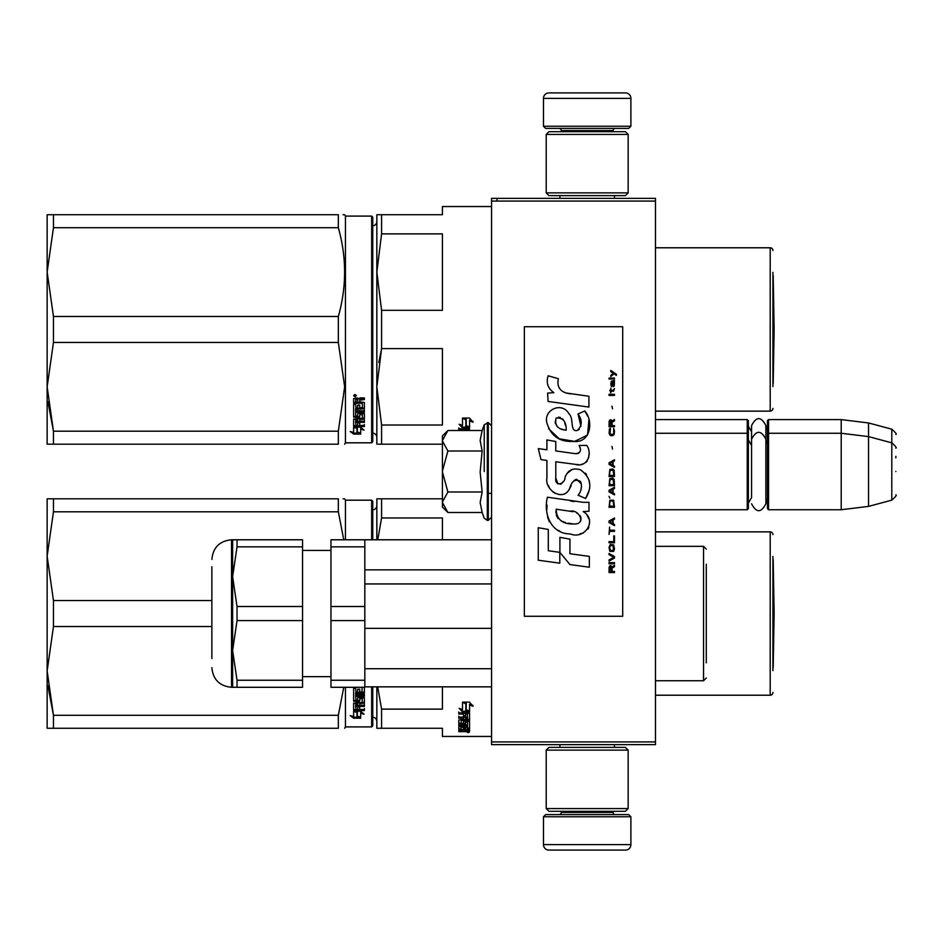 <?xml version="1.0" encoding="UTF-8"?>
<svg xmlns="http://www.w3.org/2000/svg" width="943" height="943" viewBox="0 0 943 943"><rect width="100%" height="100%" fill="white"/><g stroke="black" fill="none" stroke-linecap="round" stroke-linejoin="round"><path stroke-width="1.41" d="M655.468 419.6L747.257 419.6L748.341 420.696L748.341 508.654L747.257 509.739L655.468 509.739L655.468 512.096M655.468 478.148L655.468 430.362L655.468 433.261L747.257 433.261L747.257 509.739M655.468 201.071L491.574 201.071L491.574 198.348L655.468 198.348L655.468 744.652L491.574 744.652L491.574 741.929L655.468 741.929M497.044 198.348L497.044 201.071M491.574 201.071L491.574 741.929M630.891 126.232L543.474 126.232L545.667 128.413L628.698 128.413L630.891 126.232L630.891 98.367A5.458 5.458 -137.2 0 0 625.421 92.909L548.944 92.909A5.458 5.458 137.2 0 0 543.474 98.367L630.891 98.367M559.918 198.348L559.918 195.614M614.447 198.348L614.447 195.614M613.127 131.69L613.127 130.594L561.226 130.594L561.226 131.69M559.046 128.413A2.181 2.181 137.8 0 1 561.226 130.594M615.319 128.413A2.181 2.181 -137.8 0 0 613.127 130.594M543.474 126.232L543.474 98.367M548.944 92.909L625.421 92.909M543.474 816.768L630.891 816.768L628.698 814.587L545.667 814.587L543.474 816.768L543.474 844.633A5.458 5.458 42.8 0 0 548.944 850.091L625.421 850.091A5.458 5.458 -42.8 0 0 630.891 844.633L543.474 844.633M614.447 744.652L614.447 747.386M559.918 744.652L559.918 747.386M561.226 811.31L561.226 812.406L613.127 812.406L613.127 811.31M615.319 814.587A2.181 2.181 -42.2 0 1 613.127 812.406M559.046 814.587A2.181 2.181 42.2 0 0 561.226 812.406M630.891 816.768L630.891 844.633M625.421 850.091L548.944 850.091M628.156 808.575L625.421 811.31L548.944 811.31L546.209 808.575L628.156 808.575L628.156 750.121L546.209 750.121L548.944 747.386L625.421 747.386L628.156 750.121M546.209 750.121L546.209 808.575M546.209 134.425L548.944 131.69L625.421 131.69L628.156 134.425L546.209 134.425L546.209 192.879L628.156 192.879L625.421 195.614L548.944 195.614L546.209 192.879M628.156 192.879L628.156 134.425M747.257 419.6L747.257 433.261L748.341 434.346M767.461 434.346L768.557 433.261L768.557 419.6L767.461 420.696L767.461 508.654L768.557 509.739L768.557 433.261L841.215 433.261L841.215 509.739L768.557 509.739M768.557 419.6L841.215 419.6L841.215 433.261L868.538 436.609L868.538 506.391L841.215 509.739M895.85 448.125L895.85 448.125C896.97 447.996 895.614 446.228 891.795 442.845L891.795 429.183L868.538 422.959L868.538 436.609L891.795 442.845L891.795 500.155L868.538 506.391M895.85 457.838L895.85 456.341M895.85 471.5C895.85 501.652 895.85 501.652 895.85 471.5C895.85 441.348 895.85 441.348 895.85 471.5M442.408 435.984L447.901 430.503L442.408 440.534L442.408 435.984M447.901 512.497L442.408 507.016L442.408 502.466L447.901 512.497L482.144 512.497L480.152 502.56L482.144 491.998L480.152 472.113L482.144 451.002L480.152 440.44L482.144 430.503L447.901 430.503M484.231 471.5L484.231 424.763L484.231 471.5M442.408 502.466L442.408 440.534M442.408 440.97L447.901 451.002L442.408 471.064M482.144 451.002L447.901 451.002M442.408 471.936L447.901 491.998L442.408 502.03M482.144 491.998L447.901 491.998M748.341 503.185L751.571 497.539L751.571 439.238L751.571 445.461L748.341 439.815M748.341 426.153L751.571 431.8L751.571 425.588L751.571 439.238C756.345 430.008 761.107 430.008 765.881 439.238L765.881 503.762C761.107 512.992 756.345 512.992 751.571 503.762M751.571 425.588C756.345 416.346 761.107 416.346 765.881 425.588L765.881 444.082L767.461 439.815M465.524 730.177L465.524 731.061L467.539 730.966L467.539 730.177L465.524 729.634M376.846 721.525A4.373 4.373 -46.6 0 0 372.756 717.163M376.846 505.554A4.373 4.373 -133.2 0 1 372.756 509.915M378.143 498.812L381.585 498.812L376.846 498.812L376.846 539.785M442.408 498.812L381.585 498.812L381.585 517.966L377.742 539.785M442.408 539.785L442.408 517.966L381.585 517.966M378.143 728.267L376.846 728.267L376.846 686.846M376.846 728.267L381.585 728.267L381.585 709.124L377.695 686.846M381.585 709.124L442.408 709.124L442.408 686.846M381.585 728.267L442.408 728.267L442.408 736.459L491.574 736.459M772.93 556.453L772.93 670.626M772.93 534.598A2.735 2.735 -133.3 0 0 770.195 531.864L770.195 695.215A2.735 2.735 -46.7 0 0 772.93 692.48M655.468 531.864L770.195 531.864M655.468 695.215L770.195 695.215M465.842 702.983L463.685 702.111M469.555 711.835L466.231 710.657L466.231 703.631L462.518 702.111L469.508 702.111L472.997 706.295L469.555 704.951L469.555 711.835L465.842 709.926L465.842 703.784L462.518 702.429L462.518 708.723M467.056 711.222L462.624 711.222L462.624 712.095L469.555 712.095L465.842 710.786L465.842 703.784M469.555 711.222L467.822 711.222M462.624 711.222L460.29 708.759M462.518 702.429L462.518 709.572L459.135 708.323L462.624 712.095M469.555 704.951L469.555 704.138L472.997 705.47M466.231 702.83L466.231 703.631L466.231 702.83L464.451 702.111M469.555 710.951L466.231 709.796M467.539 728.043L469.555 728.043L469.555 721.525L469.555 729.069L467.539 729.069L467.209 727.359L465.524 727.359L465.524 728.727L463.496 728.727L463.496 727.359L460.821 727.489L460.821 726.534L461.151 729.634L469.555 729.634L469.555 731.414L468.718 731.662L463.166 731.662L463.166 731.014M463.496 727.359L463.496 726.534M461.151 727.359L461.151 726.534M465.524 727.701L463.496 727.701M469.555 721.525L464.345 721.124L463.496 721.525L463.496 723.257L461.151 723.399L461.151 719.568M468.718 719.462L469.555 719.049L469.555 713.344L469.555 719.992L468.718 720.417L468.718 719.462L467.516 719.462M465.524 719.462L463.496 719.462M468.718 720.417L461.151 720.417M469.555 713.344L458.793 712.849L458.793 714.028L463.496 714.028L463.496 713.132L458.793 713.132L458.793 711.965M460.868 723.34L458.793 722.975L458.793 719.992L463.496 719.568L463.496 718.189L458.793 718.189L458.793 717.116L467.539 717.116L467.209 714.028L465.524 714.028L465.524 716.668L463.496 716.668L463.496 713.132M465.524 714.028L465.524 713.132L465.524 714.028M467.539 713.321L467.539 714.216L467.209 713.132L465.524 713.132M465.524 716.197L463.496 716.197M463.496 718.189L463.496 717.258L458.793 717.258L458.793 716.197M467.539 727.489L467.539 722.267L465.524 722.267L465.524 723.953L464.675 724.318L459.642 724.318L458.793 723.953L458.793 719.992M464.675 724.318L464.675 723.34L463.437 723.34M459.642 724.318L459.642 723.34M465.524 722.267L465.524 721.301L465.524 722.267M467.539 721.301L467.539 722.267L467.539 721.301L465.524 721.301M458.793 723.953L459.642 723.882M465.524 723.882L464.675 723.882M467.539 724.872L458.793 724.872L458.793 725.721L458.793 724.872M467.539 725.721L458.793 725.721M467.539 726.534L459.642 726.534L458.793 726.864L458.793 728.856L460.821 729.139M463.166 731.662L458.793 731.662L458.793 731.061L463.496 730.801L463.496 730.177L458.793 729.894L458.793 726.864M462.648 730.177L458.887 730.023M468.2 732.039L468.2 732.758L468.2 732.039M458.793 731.662L458.793 731.061M469.555 729.069L467.539 728.597M467.539 730.613L469.555 730.365L469.555 729.634M465.524 718.189L465.524 719.568L467.539 719.403L467.539 718.366L465.524 718.189L465.524 717.258L467.539 717.434L467.539 718.46M465.524 727.359L465.524 726.534M468.718 720.169L469.555 720.57M463.496 722.279L463.496 721.525M465.524 715.749L463.496 715.749M465.524 722.975L464.675 723.34M462.648 730.023L463.496 729.764M465.677 730.613L463.166 730.613M469.178 732.263L467.268 732.263L469.178 732.157M469.178 731.615L467.268 731.662M343.759 687.294L338.337 715.289L338.337 728.267C346.682 728.267 346.682 728.267 338.337 728.267L47.15 728.267L47.15 670.909L53.456 715.289L338.337 715.289M53.456 626.517L53.456 600.561L47.15 556.181L47.15 498.812L53.456 498.812L53.456 511.801L47.15 556.181L47.15 670.909L53.456 626.517L211.869 626.517M53.456 511.801L338.337 511.801L338.337 498.812C346.682 498.823 346.682 498.823 338.337 498.812L53.456 498.812M53.456 600.561L211.869 600.561M338.337 511.801L343.759 539.785M343.004 498.812L344.655 498.812L345.433 500.179L345.433 539.785M53.456 728.267L53.456 715.289L47.893 685.726M372.756 539.785L372.756 501.275L371.66 500.179L345.433 500.179M372.756 686.846L372.756 725.815L371.66 726.9L345.433 726.9L344.655 728.267M371.66 686.846L371.66 726.9M371.66 539.785L371.66 500.179M345.433 687.294L345.433 726.9M357.35 711.352L357.35 712.307L356.878 711.222M357.35 712.307L357.35 717.222L360.686 718.024L360.686 712.307L360.686 713.262L364.057 714.193L360.568 711.222L353.637 711.222L357.35 712.307M353.684 710.279L354.474 710.279M357.35 716.22L360.686 717.01M360.686 712.307L362.336 712.755M353.637 711.446L353.637 716.491L350.195 715.619L353.684 718.201L360.686 718.201L356.961 717.317L356.961 712.413L353.637 711.446M364.399 687.294L364.399 692.857L363.55 693.459L355.652 693.459L355.652 694.885L364.399 694.885L364.399 696.288L355.652 696.288L355.983 700.378L357.68 700.166L357.68 697.726L358.517 697.16L364.399 697.726L364.399 703.124L359.696 703.643L359.696 705.246L364.399 705.246L364.399 706.425L355.652 706.425L355.652 705.529L364.399 705.529L364.399 704.362M355.652 706.425L355.983 709.49L357.68 709.49L357.68 706.896L359.696 706.896L359.696 709.49L364.399 709.49L364.399 710.562L354.474 710.562L354.474 709.631L364.399 709.631L364.399 708.57M362.041 687.188L362.041 691.926L359.696 691.926L359.696 689.18L357.68 689.18L357.68 691.926L355.983 691.926L355.652 688.437L353.637 688.437L353.637 701.168L358.847 701.698L359.696 701.168L359.696 697.938L359.696 698.763L362.371 698.763L362.371 697.938L362.041 702.606L353.637 703.124L353.637 710.114L354.474 710.562M358.847 701.698L359.696 700.319M355.652 704.173L355.652 702.971L357.68 702.771L357.68 705.246L355.652 705.046L355.652 703.843L357.68 703.643M358.847 700.849L353.637 700.319M362.371 697.938L359.696 697.938M354.474 709.631L353.637 709.183M359.696 702.771L364.399 702.264M355.652 695.486L364.399 695.486L364.399 694.107M364.399 692.091L355.652 692.692L355.652 694.107M353.684 718.201L353.684 717.187L356.961 717.187M352.199 716.138L353.684 717.187M356.961 716.315L360.686 717.187M356.112 711.222L356.961 712.189M773.189 559.647L774.132 613.539L773.189 667.444L773.189 559.647A10.927 10.927 0 0 0 772.93 559.494M706.283 566.106L706.283 581.996M706.283 645.224L706.283 662.846M706.283 564.244L706.283 645.778M491.574 686.846L364.835 686.846M491.574 668.717L364.835 668.717L364.835 628.344L491.574 628.344M491.574 583.941L364.835 583.941M491.574 569.843L364.835 569.843M237.035 680.257L302.55 680.257L302.55 687.294L237.035 687.294L237.035 680.257L232.626 650.422L232.626 539.785L237.035 539.785L237.035 546.834L232.626 576.668L237.035 606.502L237.035 620.588L232.626 650.422L232.626 687.294L237.035 687.294L231.53 687.294L231.53 539.785C219.589 540.952 213.035 547.506 211.869 559.458M330.958 680.257L330.958 687.294L364.835 687.294L364.835 620.588L330.958 620.588L330.958 680.257L364.835 680.257M330.958 546.834L330.958 539.785L364.835 539.785L364.835 546.834L330.958 546.834L330.958 606.502L364.835 606.502L364.835 620.588M330.958 606.502L330.958 620.588M364.835 546.834L364.835 606.502M232.638 575.301L233.204 566.177M237.035 620.588L302.55 620.588L302.55 680.257M237.035 606.502L302.55 606.502L302.55 620.588M237.035 546.834L302.55 546.834L302.55 606.502M237.035 539.785L302.55 539.785L302.55 546.834M211.869 658.532L211.869 566.708M376.846 437.446A4.373 4.373 -46.6 0 0 372.756 433.085M376.846 221.475A4.373 4.373 -133.2 0 1 372.756 225.837M378.143 444.188L381.585 444.188L381.585 425.034L442.408 425.034L442.408 348.604L381.585 348.604L378.803 362.501M378.143 214.733L381.585 214.733L376.846 214.733L376.846 272.091L381.585 233.876L381.585 214.733L442.408 214.733L442.408 206.541L491.574 206.541M376.846 444.188L376.846 386.819L381.585 348.604L381.585 310.318L442.408 310.318L442.408 233.876L381.585 233.876M381.585 310.318L376.846 272.091L376.846 386.819L381.585 425.034M381.585 444.188L442.408 444.188M772.93 272.374L772.93 386.547M772.93 250.52A2.735 2.735 -133.3 0 0 770.195 247.785L770.195 411.136A2.735 2.735 -46.7 0 0 772.93 408.402M655.468 247.785L770.195 247.785M655.468 411.136L770.195 411.136M465.842 418.892L463.685 418.032M469.555 427.745L466.231 426.566L466.231 419.541L462.518 418.032L469.508 418.032L472.997 422.216L469.555 420.873L469.555 427.745L465.842 425.847L465.842 419.694L462.518 418.338L462.518 424.633M467.056 427.132L462.624 427.132L462.624 428.016L469.555 428.016L465.842 426.707L465.842 419.694M469.555 427.132L467.822 427.132M462.624 427.132L460.29 424.68M462.518 418.338L462.518 425.493L459.135 424.244L462.624 428.016M469.555 420.873L469.555 420.059L472.997 421.391M466.231 418.739L466.231 419.541L466.231 418.739L464.451 418.032M469.555 426.873L466.231 425.706M469.555 430.503L469.555 429.265L469.555 430.503M469.555 429.265L458.793 428.759L458.793 429.949L463.496 429.949L463.496 429.053L458.793 429.053L458.793 427.886M463.496 430.503L463.496 429.053M467.539 430.503L465.524 429.949L465.524 429.053L465.524 430.503M467.539 429.242L467.539 430.138L467.209 429.053L465.524 429.053M53.456 342.439L53.456 316.483L47.15 272.091L47.15 214.733L53.456 214.733L53.456 227.711L47.15 272.091L47.15 386.819L53.456 342.439L338.337 342.439L344.655 386.819L338.337 431.199L338.337 444.188C346.682 444.177 346.682 444.177 338.337 444.188L47.15 444.188L47.15 386.819L53.456 431.199L338.337 431.199M53.456 227.711L338.337 227.711L338.337 214.733C346.682 214.733 346.682 214.733 338.337 214.733L53.456 214.733M53.456 316.483L338.337 316.483C346.682 286.896 346.682 257.298 338.337 227.711M343.004 214.733L344.655 214.733L345.433 216.1L345.433 442.821L344.655 444.188M53.456 444.188L53.456 431.199L47.893 401.647M371.66 216.1L371.66 442.821L372.756 441.725L372.756 217.185L371.66 216.1L345.433 216.1M338.337 342.439L338.337 316.483M357.35 427.273L357.35 428.216L356.878 427.132M357.35 428.216L357.35 433.143L360.686 433.933L360.686 428.216L360.686 429.183L364.057 430.114L360.568 427.132L353.637 427.132L357.35 428.216M353.684 426.189L354.474 426.189M357.35 432.142L360.686 432.931M360.686 428.216L362.336 428.676M353.637 427.356L353.637 432.413L350.195 431.529L353.684 434.11L360.686 434.11L356.961 433.226L356.961 428.334L353.637 427.356M364.399 424.48L364.399 425.541L353.637 426.036L353.637 419.046L362.371 418.315L362.371 413.859L362.371 414.684L359.696 414.684L359.696 413.859L359.696 417.077L358.847 417.619L353.637 417.077L353.637 404.358L355.652 404.358L355.983 407.847L357.68 407.847L357.68 405.101L359.696 405.101L359.696 407.847L362.371 407.6L362.371 402.637L362.371 403.356L353.637 403.097L353.637 398.606L357.515 397.911L358.764 398.936L360.026 397.911L364.399 397.911L364.399 399.549L359.696 400.233L360.544 398.877L364.399 398.877M359.696 400.233L359.696 401.824L364.399 402.484L364.399 408.767L355.652 409.38L355.652 410.806L364.399 410.806L364.399 412.197L355.652 412.197L355.652 411.407L355.652 416.087L357.68 416.087L357.68 413.647L358.517 413.069L364.399 413.647L364.399 419.046L359.696 419.564L359.696 421.156L364.399 421.156L364.399 422.334L355.652 422.334L355.652 421.438L364.399 421.438L364.399 420.272M355.652 422.334L355.983 425.411L357.68 425.411L357.68 422.806L359.696 422.806L359.696 425.411L364.399 425.411L364.399 426.484L354.474 426.484M358.847 417.619L359.696 416.24M362.041 403.097L362.041 402.39L353.637 402.39M355.652 399.82L355.652 401.824L357.68 401.824L357.68 399.549L355.652 399.82L355.652 399.137L355.652 399.82M355.652 399.137L357.68 398.877L357.68 399.549M355.652 420.083L355.652 418.892L357.68 418.692L357.68 421.156L355.652 420.967L355.652 419.753L357.68 419.564M358.847 416.771L353.637 416.24M362.371 413.859L359.696 413.859M354.474 425.541L353.637 425.104M359.696 418.692L364.399 418.173M355.652 411.407L364.399 411.407L364.399 410.016M364.399 408.013L355.652 408.602L355.652 410.016M355.004 396.791L353.637 395.659L355.004 394.504L356.36 395.659L355.004 396.791L354.214 395.942M355.782 395.942L355.004 396.143M353.684 434.11L353.684 433.108L356.961 433.108M352.199 432.047L353.684 433.108M356.961 432.236L360.686 433.108M356.112 427.132L356.961 428.11M354.026 395.942L354.026 395.294L355.947 395.294L355.947 395.942L354.026 395.942M773.189 275.556L774.132 329.461L773.189 383.353L773.189 275.556A10.927 10.927 0 0 0 772.93 275.403M616.357 375.397L616.357 374.253L610.781 370.434L610.781 371.577L613.221 373.298L610.781 375.397L610.781 376.54L614.034 373.864L616.357 375.397M614.494 572.566L614.494 571.423L612.054 571.423L612.054 568.181L614.494 566.649L614.494 565.317L611.83 567.038L611.123 565.694L609.968 565.694L609.154 567.038L609.037 572.566L614.494 572.566M609.037 563.784L614.494 563.784L614.494 562.641L609.037 562.641L609.037 563.784M609.037 561.12L614.494 558.067L614.494 556.535L609.037 553.482L609.037 554.625L613.799 557.301L609.037 559.965L609.037 561.12M609.037 547.376L609.85 551.384L613.681 551.384L614.494 548.897L613.681 544.889L610.31 544.512L609.037 547.376M609.037 541.647L609.037 542.791L614.494 542.791L614.494 535.919L613.799 535.919L613.799 541.647L609.037 541.647M614.494 519.121L614.494 517.978L609.037 521.031L609.037 522.563L614.494 525.616L614.494 524.473L613.103 523.707L613.103 519.888L614.494 519.121M613.681 500.226L609.85 500.226L609.037 507.287L614.494 507.287L613.681 500.226M609.85 498.128L609.037 496.407L609.85 498.128M609.037 491.833L614.494 494.886L614.494 493.731L613.103 492.977L613.103 489.158L614.494 488.391L614.494 487.248L609.037 490.301L609.037 491.833M614.152 479.421L612.644 478.089L609.85 478.655L609.037 485.716L614.494 485.716L614.152 479.421M614.152 470.262L612.644 468.919L609.85 469.496L609.037 476.557L614.494 476.557L614.152 470.262M612.526 449.068L611.936 446.404L612.526 449.068M609.037 395.435L614.494 395.435L614.494 394.292L609.037 394.292L609.037 395.435M614.376 382.646L614.494 380.548L611.359 381.125L610.781 384.367L611.477 386.654L611.477 382.08L612.054 381.88L613.103 386.654L614.27 385.887L614.376 382.646M609.614 527.137L609.037 534.398L609.614 531.345L614.494 531.345L614.494 530.19L609.614 530.19L609.614 527.137M614.494 459.76L609.037 462.813L609.037 464.345L614.494 467.398L614.494 466.255L613.103 465.488L613.103 461.669L614.494 460.903L614.494 459.76M613.563 391.239L614.494 388.563L613.339 390.284L611.241 390.284L610.781 388.186L610.781 390.284L609.85 390.284L610.781 392.76L611.241 391.239L613.563 391.239M613.681 428.452L613.681 433.415L612.644 434.57L610.086 433.992L610.427 428.263L609.378 429.218L609.154 433.615L610.31 435.525L612.644 435.713L614.152 434.369L614.494 430.939L613.681 428.452M614.494 425.599L612.054 425.599L612.054 422.346L614.494 420.826L614.494 419.482L611.83 421.203L611.123 419.871L609.968 419.871L609.154 421.203L609.037 426.743L614.494 426.743L614.494 425.599M612.526 408.802L611.936 406.127L612.526 408.802M614.494 379.015L614.494 378.072L609.037 378.072L609.037 379.015L614.494 379.015M570.315 393.832C560.649 392.606 556.653 387.561 558.315 378.685L548.154 375.786C545.95 382.681 547.848 388.327 553.859 392.712L547.612 393.066L548.072 401.435L588.915 407.07L588.915 396.26L566.519 393.042M584.766 410.983L578.024 413.953C582.55 420.33 582.279 425.847 577.187 430.503C569.548 432.071 574.193 418.362 569.03 413.906C561.733 400.61 541.671 410.606 547.47 424.609C551.561 436.491 560.236 442.09 573.509 441.43C590.542 443.469 593.96 421.25 584.766 410.983L587.831 416.276M555.792 478.066L555.792 461.775L575.206 464.31C586.805 468.082 592.947 453.996 586.723 445.414L579.132 445.414C581.76 450.554 580.44 453.3 575.171 453.654L555.769 450.931L555.769 441.489L546.905 439.957L546.905 449.787L538.312 448.609L540.987 459.63L546.905 460.443L546.905 478.066C544.559 490.466 563.749 502.206 569.725 488.285C571.729 480.954 575.313 478.679 580.487 481.449C582.303 486.411 581.513 491.008 578.106 495.216L585.591 498.505C592.558 487.001 590.86 477.441 580.487 469.838C573.002 467.528 567.839 470.05 565.01 477.429C564.916 484.561 554.449 486.847 555.792 478.066L557.961 483.912M583.175 502.301L547.423 497.209C543.215 513.452 550.818 533.95 570.315 533.938C584.79 539.915 597.768 520.171 583.175 511.577L588.974 511.259L588.974 502.301L583.175 502.301M559.906 537.38L559.906 552.374L569.926 564.562L589.34 567.214L589.34 556.405L569.937 553.73L569.937 539.113L559.906 537.38M538.264 560.225L559.8 563.171L559.8 552.362L548.296 550.736L548.296 529.447L538.264 527.715L538.264 560.225M622.698 326.726L524.355 326.726L524.355 616.274L622.698 616.274L622.698 326.726M547.541 384.214L548.048 385.616M578.024 413.953L580.935 426.248M579.273 429.371L577.081 430.538M548.673 428.77L559.282 438.825L574.652 441.395L587.548 435.041L588.915 419.859M585.591 498.505L589.198 490.254M589.599 483.948L589.127 480.411M586.475 474.494L585.414 473.162M572.472 469.249L567.25 473.303M563.16 481.484L561.922 483.311M561.38 483.783L560.225 484.278M568.806 490.183L571.199 485.657M573.309 481.543L573.91 480.73M574.9 479.893L576.244 479.374M576.668 479.315L581.395 483.889M581.477 486.682L581.018 489.382M548.296 485.397L549.333 487.696M553.093 492.128L555.309 493.437M558.869 494.497L560.543 494.639M564.574 493.967L566.967 492.446M579.132 445.414L580.346 448.668M578.542 453.335L576.432 453.713M576.715 464.463L578.448 464.545M581.324 464.416L583.469 463.815M585.886 462.424L587.277 461.033M588.609 457.968L589.057 453.713M574.263 501.558L570.727 501.075M579.862 533.915L583.481 532.913M587.972 529.129L588.88 527.172M589.575 523.176L589.528 521.432M589.21 519.463L586.935 514.89M547.129 505.153L546.74 510.198M547.518 516.964L549.368 521.797M557.714 530.107L559.812 531.215M564.857 430.008L561.568 429.089M557.278 426.696L555.227 422.924M555.156 422.523L556.134 417.997C563.03 417.572 566.389 421.651 566.213 430.208C557.808 429.43 554.449 425.352 556.134 417.997M558.445 417.124L560.413 417.454M562.535 418.751L564.044 421.085M564.786 422.983L565.47 425.423M570.315 511.141C579.403 509.338 586.357 524.52 574.098 523.954C562.5 524.414 556.523 519.487 556.158 509.196L573.085 511.707M576.762 513.051L577.717 513.593M580.086 515.585L580.9 517.318M581.065 518.733L580.959 519.581M580.9 520.56L579.202 522.776M576.102 523.943L575.395 523.99M572.342 523.778L568.346 523.2M565.529 522.575L561.156 520.925M557.997 518.509L556.193 515.031M555.934 512.945L556.005 510.623M611.359 571.423L609.614 571.423L610.31 566.649L611.241 567.226L611.359 571.423M609.732 547.376L610.427 545.655L613.103 545.655L613.457 550.24L610.427 550.618L609.732 547.376M612.644 520.076L612.644 523.518L609.496 521.797L612.644 520.076M609.732 502.713L610.427 500.992L613.103 500.992L613.799 506.143L609.732 506.143L609.732 502.713M612.644 489.346L612.644 492.788L609.496 491.067L612.644 489.346M609.732 481.142L610.427 479.421L613.103 479.421L613.799 484.572L609.732 484.572L609.732 481.142M609.732 471.971L610.427 470.262L613.103 470.262L613.799 475.413L609.732 475.413L609.732 471.971M613.221 381.88L614.034 383.601L613.563 385.699L612.526 383.99L612.526 381.88L613.221 381.88M612.644 461.858L612.644 465.3L609.496 463.579L612.644 461.858M611.359 425.599L609.614 425.599L610.31 420.826L611.241 421.391L611.359 425.599M482.144 430.503L484.231 424.763L488.297 422.605L488.297 520.395L491.574 517.118M487.319 422.605L487.319 520.395L488.297 520.395M655.468 546.351L703.549 546.351L703.549 680.74L706.283 678.005M360.544 399.549L360.544 398.877M765.881 430.432L767.461 426.153M868.538 422.959L841.215 419.6M891.795 429.183C895.614 432.578 896.97 434.334 895.85 434.464M488.297 493.354L491.574 493.354M765.881 498.918L767.461 503.185M891.795 500.155C895.614 496.772 896.97 495.004 895.85 494.875M488.297 422.605L491.574 425.882M482.144 512.497L484.231 518.237L487.319 520.395M703.549 546.351L706.283 549.074M655.468 680.74L703.549 680.74M364.835 539.785L491.574 539.785M330.958 550.441L302.55 550.441M330.958 676.638L302.55 676.638M232.626 539.785L231.53 539.785M231.53 687.294C219.589 686.127 213.035 679.573 211.869 667.632M371.66 442.821L345.433 442.821"/></g></svg>
